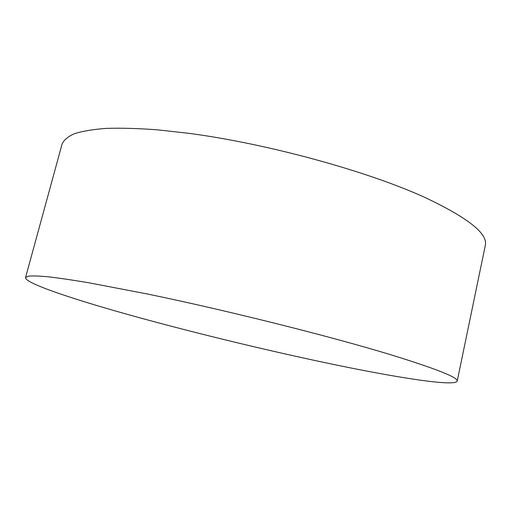 <?xml version="1.0" encoding="UTF-8"?>
<svg xmlns="http://www.w3.org/2000/svg" width="511" height="511" viewBox="0 0 511 511"><rect width="100%" height="100%" fill="white"/><g stroke="black" fill="none" stroke-linecap="round" stroke-linejoin="round"><path stroke-width="0.77" d="M457.198 381.193L485.265 245.593C488.337 233.859 467.948 217.686 424.098 197.074C366.502 170.904 266.978 143.623 188.783 133.314L157.299 129.82C138.021 128.395 121.062 127.922 106.409 128.389C93.219 129.36 82.61 131.11 74.574 133.639C67.995 136.539 63.837 139.995 62.099 144L25.55 277.569L28.329 276.164C32.404 275.742 39.092 275.966 48.392 276.828C59.238 278.093 72.709 280.073 88.805 282.762L147.781 294.074C226.437 310.305 329.103 336.014 389.848 354.468C436.17 368.744 458.623 377.655 457.198 381.193C454.547 386.552 401.244 378.357 338.665 365.506C275.199 352.418 201.724 334.782 139.12 317.631C77.161 300.628 24.707 283.401 25.55 277.569"/></g></svg>
